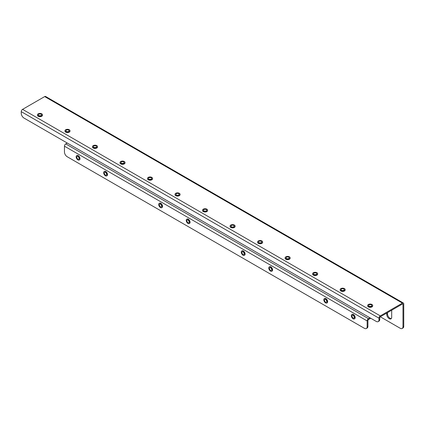 <?xml version="1.0" encoding="UTF-8"?>
<svg xmlns="http://www.w3.org/2000/svg" width="425" height="425" viewBox="0 0 425 425"><rect width="100%" height="100%" fill="white"/><g stroke="black" fill="none" stroke-linecap="round" stroke-linejoin="round"><path stroke-width="0.64" d="M67.262 143.039L65.774 143.894A1.87 1.078 120 0 0 64.451 146.184L64.451 151.969A3.894 2.247 -120 0 0 67.203 156.735L364.4 328.318A3.894 2.247 -120 0 0 366.345 328.509A3.894 2.247 -120 0 0 367.152 326.729L367.152 320.944A1.87 1.078 -60 0 1 368.47 318.66L369.957 317.799M367.152 326.729L367.922 326.283L367.922 320.498A0.781 0.452 -60 0 1 368.47 319.547L370.728 318.245M22.573 109.358L380.306 315.892A1.87 1.078 120 0 0 378.983 318.182L378.983 319.834A3.894 2.247 -120 0 1 378.176 321.613A3.894 2.247 -120 0 1 376.231 321.422L24.002 118.065A3.894 2.247 -120 0 1 21.25 113.294L21.25 111.642A1.87 1.078 -60 0 1 22.573 109.358L44.694 96.581A1.87 1.078 -60 0 1 45.629 96.491L403.362 303.025A1.87 1.078 -60 0 1 403.75 303.88L403.75 326.251A3.894 2.247 60 0 1 402.942 328.031L402.172 328.477A3.894 2.247 -120 0 0 402.98 326.697L403.75 326.251M380.306 315.892L402.427 303.121A1.87 1.078 -60 0 1 403.362 303.025M402.172 328.477A3.894 2.247 -120 0 1 400.228 328.286L380.306 316.784L402.427 304.008A0.781 0.452 -60 0 1 402.82 303.971A0.781 0.452 -60 0 1 402.98 304.327L402.98 326.697M367.922 326.283A3.894 2.247 60 0 1 367.115 328.063L366.345 328.509M391.313 318.564A3.501 2.024 60 0 1 388.795 317.199A3.501 2.024 60 0 1 387.515 313.953L387.515 312.619M391.696 310.202L391.696 317.257A3.501 2.024 60 0 1 390.973 318.862A3.501 2.024 60 0 1 388.275 317.921A3.501 2.024 60 0 1 386.745 314.399L386.745 313.066M380.306 316.784A0.781 0.452 120 0 0 379.753 317.735L379.753 319.388A3.894 2.247 60 0 1 378.946 321.167L378.176 321.613M37.448 115.042A2.529 1.461 0 0 0 37.432 115.202A2.529 1.461 0 0 0 38.176 116.238A2.529 1.461 0 0 0 40.933 116.551A2.529 1.461 0 0 0 42.489 115.202A2.529 1.461 0 0 0 42.479 115.042M38.176 115.919A2.529 1.461 0 0 0 40.933 116.232A2.529 1.461 0 0 0 42.489 114.883A2.529 1.461 0 0 0 41.751 113.852A2.529 1.461 0 0 0 38.994 113.533A2.529 1.461 0 0 0 37.432 114.883A2.529 1.461 0 0 0 38.176 115.919M41.092 114.235A1.594 0.919 0 0 0 39.35 114.033A1.594 0.919 0 0 0 38.367 114.883A1.594 0.919 0 0 0 38.834 115.536A1.594 0.919 0 0 0 40.572 115.738A1.594 0.919 0 0 0 41.56 114.883A1.594 0.919 0 0 0 41.092 114.235M354.514 318.819A2.529 1.461 -120 0 0 354.657 318.75A2.529 1.461 -120 0 0 355.045 316.726A2.529 1.461 -120 0 0 353.393 314.495A2.529 1.461 -120 0 0 352.128 314.367A2.529 1.461 -120 0 0 351.996 314.463M353.117 318.782A2.529 1.461 -120 0 0 354.381 318.909A2.529 1.461 -120 0 0 354.769 316.88A2.529 1.461 -120 0 0 353.117 314.654A2.529 1.461 -120 0 0 351.852 314.527A2.529 1.461 -120 0 0 351.464 316.556A2.529 1.461 -120 0 0 353.117 318.782M353.117 315.414A1.594 0.919 -120 0 0 352.32 315.339A1.594 0.919 -120 0 0 352.075 316.614A1.594 0.919 -120 0 0 353.117 318.022A1.594 0.919 -120 0 0 353.913 318.102A1.594 0.919 -120 0 0 354.158 316.822A1.594 0.919 -120 0 0 353.117 315.414M64.967 130.932A2.529 1.461 0 0 0 64.951 131.091A2.529 1.461 0 0 0 65.689 132.122A2.529 1.461 0 0 0 68.446 132.441A2.529 1.461 0 0 0 70.008 131.091A2.529 1.461 0 0 0 69.992 130.932M65.689 131.803A2.529 1.461 0 0 0 68.446 132.122A2.529 1.461 0 0 0 70.008 130.773A2.529 1.461 0 0 0 69.27 129.742A2.529 1.461 0 0 0 66.513 129.423A2.529 1.461 0 0 0 64.951 130.773A2.529 1.461 0 0 0 65.689 131.803M68.611 130.119A1.594 0.919 0 0 0 66.868 129.923A1.594 0.919 0 0 0 65.886 130.773A1.594 0.919 0 0 0 66.353 131.426A1.594 0.919 0 0 0 68.09 131.623A1.594 0.919 0 0 0 69.078 130.773A1.594 0.919 0 0 0 68.611 130.119M92.485 146.822A2.529 1.461 0 0 0 92.469 146.976A2.529 1.461 0 0 0 93.208 148.012A2.529 1.461 0 0 0 95.965 148.325A2.529 1.461 0 0 0 97.527 146.976A2.529 1.461 0 0 0 97.511 146.822M93.208 147.693A2.529 1.461 0 0 0 95.965 148.012A2.529 1.461 0 0 0 97.527 146.662A2.529 1.461 0 0 0 96.788 145.626A2.529 1.461 0 0 0 94.031 145.313A2.529 1.461 0 0 0 92.469 146.662A2.529 1.461 0 0 0 93.208 147.693M96.124 146.009A1.594 0.919 0 0 0 94.387 145.807A1.594 0.919 0 0 0 93.404 146.662A1.594 0.919 0 0 0 93.872 147.31A1.594 0.919 0 0 0 95.609 147.512A1.594 0.919 0 0 0 96.592 146.662A1.594 0.919 0 0 0 96.124 146.009M147.518 178.596A2.529 1.461 0 0 0 147.507 178.755A2.529 1.461 0 0 0 148.245 179.786A2.529 1.461 0 0 0 151.002 180.104A2.529 1.461 0 0 0 152.564 178.755A2.529 1.461 0 0 0 152.548 178.596M148.245 179.467A2.529 1.461 0 0 0 151.002 179.786A2.529 1.461 0 0 0 152.564 178.436A2.529 1.461 0 0 0 151.821 177.4A2.529 1.461 0 0 0 149.069 177.087A2.529 1.461 0 0 0 147.507 178.436A2.529 1.461 0 0 0 148.245 179.467M151.162 177.783A1.594 0.919 0 0 0 149.425 177.586A1.594 0.919 0 0 0 148.437 178.436A1.594 0.919 0 0 0 148.904 179.084A1.594 0.919 0 0 0 150.647 179.286A1.594 0.919 0 0 0 151.629 178.436A1.594 0.919 0 0 0 151.162 177.783M175.036 194.48A2.529 1.461 0 0 0 175.02 194.639A2.529 1.461 0 0 0 175.764 195.67A2.529 1.461 0 0 0 178.521 195.989A2.529 1.461 0 0 0 180.083 194.639A2.529 1.461 0 0 0 180.067 194.48M175.764 195.357A2.529 1.461 0 0 0 178.521 195.67A2.529 1.461 0 0 0 180.083 194.321A2.529 1.461 0 0 0 179.339 193.29A2.529 1.461 0 0 0 176.582 192.971A2.529 1.461 0 0 0 175.02 194.321A2.529 1.461 0 0 0 175.764 195.357M178.681 193.673A1.594 0.919 0 0 0 176.943 193.471A1.594 0.919 0 0 0 175.955 194.321A1.594 0.919 0 0 0 176.423 194.974A1.594 0.919 0 0 0 178.165 195.171A1.594 0.919 0 0 0 179.148 194.321A1.594 0.919 0 0 0 178.681 193.673M202.555 210.37A2.529 1.461 0 0 0 202.539 210.529A2.529 1.461 0 0 0 203.283 211.56A2.529 1.461 0 0 0 206.04 211.878A2.529 1.461 0 0 0 207.602 210.529A2.529 1.461 0 0 0 207.586 210.37M203.283 211.241A2.529 1.461 0 0 0 206.04 211.56A2.529 1.461 0 0 0 207.602 210.21A2.529 1.461 0 0 0 206.858 209.174A2.529 1.461 0 0 0 204.101 208.861A2.529 1.461 0 0 0 202.539 210.21A2.529 1.461 0 0 0 203.283 211.241M206.199 209.557A1.594 0.919 0 0 0 204.462 209.36A1.594 0.919 0 0 0 203.474 210.21A1.594 0.919 0 0 0 203.942 210.858A1.594 0.919 0 0 0 205.679 211.06A1.594 0.919 0 0 0 206.667 210.21A1.594 0.919 0 0 0 206.199 209.557M230.074 226.254A2.529 1.461 0 0 0 230.058 226.413A2.529 1.461 0 0 0 230.802 227.449A2.529 1.461 0 0 0 233.559 227.763A2.529 1.461 0 0 0 235.115 226.413A2.529 1.461 0 0 0 235.105 226.254M230.802 227.131A2.529 1.461 0 0 0 233.559 227.444A2.529 1.461 0 0 0 235.115 226.095A2.529 1.461 0 0 0 234.377 225.064A2.529 1.461 0 0 0 231.62 224.745A2.529 1.461 0 0 0 230.058 226.095A2.529 1.461 0 0 0 230.802 227.131M233.718 225.447A1.594 0.919 0 0 0 231.976 225.245A1.594 0.919 0 0 0 230.993 226.095A1.594 0.919 0 0 0 231.46 226.748A1.594 0.919 0 0 0 233.197 226.95A1.594 0.919 0 0 0 234.186 226.095A1.594 0.919 0 0 0 233.718 225.447M257.592 242.144A2.529 1.461 0 0 0 257.577 242.303A2.529 1.461 0 0 0 258.315 243.334A2.529 1.461 0 0 0 261.072 243.653A2.529 1.461 0 0 0 262.634 242.303A2.529 1.461 0 0 0 262.618 242.144M258.315 243.015A2.529 1.461 0 0 0 261.072 243.334A2.529 1.461 0 0 0 262.634 241.984A2.529 1.461 0 0 0 261.896 240.954A2.529 1.461 0 0 0 259.138 240.635A2.529 1.461 0 0 0 257.577 241.984A2.529 1.461 0 0 0 258.315 243.015M261.237 241.331A1.594 0.919 0 0 0 259.494 241.134A1.594 0.919 0 0 0 258.512 241.984A1.594 0.919 0 0 0 258.979 242.638A1.594 0.919 0 0 0 260.716 242.834A1.594 0.919 0 0 0 261.699 241.984A1.594 0.919 0 0 0 261.237 241.331M285.111 258.028A2.529 1.461 0 0 0 285.095 258.188A2.529 1.461 0 0 0 285.834 259.223A2.529 1.461 0 0 0 288.591 259.537A2.529 1.461 0 0 0 290.153 258.188A2.529 1.461 0 0 0 290.137 258.028M285.834 258.905A2.529 1.461 0 0 0 288.591 259.223A2.529 1.461 0 0 0 290.153 257.874A2.529 1.461 0 0 0 289.414 256.838A2.529 1.461 0 0 0 286.657 256.525A2.529 1.461 0 0 0 285.095 257.874A2.529 1.461 0 0 0 285.834 258.905M288.75 257.221A1.594 0.919 0 0 0 287.013 257.019A1.594 0.919 0 0 0 286.03 257.874A1.594 0.919 0 0 0 286.498 258.522A1.594 0.919 0 0 0 288.235 258.724A1.594 0.919 0 0 0 289.218 257.874A1.594 0.919 0 0 0 288.75 257.221M312.63 273.918A2.529 1.461 0 0 0 312.614 274.077A2.529 1.461 0 0 0 313.353 275.108A2.529 1.461 0 0 0 316.11 275.427A2.529 1.461 0 0 0 317.672 274.077A2.529 1.461 0 0 0 317.656 273.918M313.353 274.789A2.529 1.461 0 0 0 316.11 275.108A2.529 1.461 0 0 0 317.672 273.758A2.529 1.461 0 0 0 316.933 272.728A2.529 1.461 0 0 0 314.176 272.409A2.529 1.461 0 0 0 312.614 273.758A2.529 1.461 0 0 0 313.353 274.789M316.269 273.105A1.594 0.919 0 0 0 314.532 272.908A1.594 0.919 0 0 0 313.549 273.758A1.594 0.919 0 0 0 314.011 274.412A1.594 0.919 0 0 0 315.754 274.608A1.594 0.919 0 0 0 316.737 273.758A1.594 0.919 0 0 0 316.269 273.105M271.957 271.155A2.529 1.461 -120 0 0 272.101 271.086A2.529 1.461 -120 0 0 272.489 269.062A2.529 1.461 -120 0 0 270.837 266.831A2.529 1.461 -120 0 0 269.572 266.709A2.529 1.461 -120 0 0 269.445 266.799M270.56 271.123A2.529 1.461 -120 0 0 271.83 271.246A2.529 1.461 -120 0 0 272.218 269.222A2.529 1.461 -120 0 0 270.56 266.99A2.529 1.461 -120 0 0 269.296 266.868A2.529 1.461 -120 0 0 268.908 268.892A2.529 1.461 -120 0 0 270.56 271.123M270.56 267.755A1.594 0.919 -120 0 0 269.763 267.676A1.594 0.919 -120 0 0 269.519 268.956A1.594 0.919 -120 0 0 270.56 270.358A1.594 0.919 -120 0 0 271.363 270.438A1.594 0.919 -120 0 0 271.607 269.158A1.594 0.919 -120 0 0 270.56 267.755M189.401 223.492A2.529 1.461 -120 0 0 189.55 223.428A2.529 1.461 -120 0 0 189.938 221.398A2.529 1.461 -120 0 0 188.286 219.173A2.529 1.461 -120 0 0 187.021 219.045A2.529 1.461 -120 0 0 186.888 219.135M188.009 223.46A2.529 1.461 -120 0 0 189.274 223.587A2.529 1.461 -120 0 0 189.662 221.558A2.529 1.461 -120 0 0 188.009 219.332A2.529 1.461 -120 0 0 186.745 219.204A2.529 1.461 -120 0 0 186.357 221.228A2.529 1.461 -120 0 0 188.009 223.46M188.009 220.092A1.594 0.919 -120 0 0 187.212 220.012A1.594 0.919 -120 0 0 186.968 221.292A1.594 0.919 -120 0 0 188.009 222.7A1.594 0.919 -120 0 0 188.806 222.774A1.594 0.919 -120 0 0 189.051 221.499A1.594 0.919 -120 0 0 188.009 220.092M120.004 162.706A2.529 1.461 0 0 0 119.988 162.865A2.529 1.461 0 0 0 120.727 163.896A2.529 1.461 0 0 0 123.484 164.215A2.529 1.461 0 0 0 125.046 162.865A2.529 1.461 0 0 0 125.03 162.706M120.727 163.583A2.529 1.461 0 0 0 123.484 163.896A2.529 1.461 0 0 0 125.046 162.547A2.529 1.461 0 0 0 124.307 161.516A2.529 1.461 0 0 0 121.55 161.197A2.529 1.461 0 0 0 119.988 162.547A2.529 1.461 0 0 0 120.727 163.583M123.643 161.898A1.594 0.919 0 0 0 121.906 161.697A1.594 0.919 0 0 0 120.923 162.547A1.594 0.919 0 0 0 121.385 163.2A1.594 0.919 0 0 0 123.128 163.397A1.594 0.919 0 0 0 124.111 162.547A1.594 0.919 0 0 0 123.643 161.898M340.143 289.808A2.529 1.461 0 0 0 340.133 289.962A2.529 1.461 0 0 0 340.871 290.998A2.529 1.461 0 0 0 343.628 291.311A2.529 1.461 0 0 0 345.19 289.962A2.529 1.461 0 0 0 345.174 289.808M340.871 290.679A2.529 1.461 0 0 0 343.628 290.998A2.529 1.461 0 0 0 345.19 289.648A2.529 1.461 0 0 0 344.447 288.612A2.529 1.461 0 0 0 341.695 288.299A2.529 1.461 0 0 0 340.133 289.648A2.529 1.461 0 0 0 340.871 290.679M343.788 288.995A1.594 0.919 0 0 0 342.051 288.793A1.594 0.919 0 0 0 341.062 289.648A1.594 0.919 0 0 0 341.53 290.296A1.594 0.919 0 0 0 343.272 290.498A1.594 0.919 0 0 0 344.255 289.648A1.594 0.919 0 0 0 343.788 288.995M367.662 305.692A2.529 1.461 0 0 0 367.646 305.851A2.529 1.461 0 0 0 368.39 306.882A2.529 1.461 0 0 0 371.147 307.201A2.529 1.461 0 0 0 372.709 305.851A2.529 1.461 0 0 0 372.693 305.692M368.39 306.568A2.529 1.461 0 0 0 371.147 306.882A2.529 1.461 0 0 0 372.709 305.533A2.529 1.461 0 0 0 371.965 304.502A2.529 1.461 0 0 0 369.208 304.183A2.529 1.461 0 0 0 367.646 305.533A2.529 1.461 0 0 0 368.39 306.568M371.307 304.884A1.594 0.919 0 0 0 369.569 304.683A1.594 0.919 0 0 0 368.581 305.533A1.594 0.919 0 0 0 369.049 306.186A1.594 0.919 0 0 0 370.791 306.382A1.594 0.919 0 0 0 371.774 305.533A1.594 0.919 0 0 0 371.307 304.884M106.85 175.833A2.529 1.461 -120 0 0 106.994 175.764A2.529 1.461 -120 0 0 107.382 173.74A2.529 1.461 -120 0 0 105.729 171.509A2.529 1.461 -120 0 0 104.465 171.381A2.529 1.461 -120 0 0 104.338 171.477M105.453 175.796A2.529 1.461 -120 0 0 106.718 175.923A2.529 1.461 -120 0 0 107.105 173.894A2.529 1.461 -120 0 0 105.453 171.668A2.529 1.461 -120 0 0 104.189 171.541A2.529 1.461 -120 0 0 103.801 173.57A2.529 1.461 -120 0 0 105.453 175.796M105.453 172.428A1.594 0.919 -120 0 0 104.656 172.348A1.594 0.919 -120 0 0 104.412 173.628A1.594 0.919 -120 0 0 105.453 175.036A1.594 0.919 -120 0 0 106.255 175.116A1.594 0.919 -120 0 0 106.5 173.836A1.594 0.919 -120 0 0 105.453 172.428M79.332 159.943A2.529 1.461 -120 0 0 79.475 159.874A2.529 1.461 -120 0 0 79.863 157.85A2.529 1.461 -120 0 0 78.211 155.619A2.529 1.461 -120 0 0 76.946 155.497A2.529 1.461 -120 0 0 76.819 155.587M77.94 155.778A2.529 1.461 -120 0 0 76.67 155.656A2.529 1.461 -120 0 0 76.282 157.68A2.529 1.461 -120 0 0 77.94 159.912A2.529 1.461 -120 0 0 79.204 160.034A2.529 1.461 -120 0 0 79.592 158.01A2.529 1.461 -120 0 0 77.94 155.778M77.94 159.147A1.594 0.919 -120 0 0 78.737 159.226A1.594 0.919 -120 0 0 78.981 157.946A1.594 0.919 -120 0 0 77.94 156.543A1.594 0.919 -120 0 0 77.137 156.464A1.594 0.919 -120 0 0 76.893 157.744A1.594 0.919 -120 0 0 77.94 159.147M161.888 207.607A2.529 1.461 -120 0 0 162.031 207.538A2.529 1.461 -120 0 0 162.419 205.514A2.529 1.461 -120 0 0 160.767 203.283A2.529 1.461 -120 0 0 159.502 203.155A2.529 1.461 -120 0 0 159.37 203.251M160.491 203.442A2.529 1.461 -120 0 0 159.226 203.315A2.529 1.461 -120 0 0 158.838 205.344A2.529 1.461 -120 0 0 160.491 207.575A2.529 1.461 -120 0 0 161.755 207.697A2.529 1.461 -120 0 0 162.143 205.673A2.529 1.461 -120 0 0 160.491 203.442M160.491 206.81A1.594 0.919 -120 0 0 161.288 206.89A1.594 0.919 -120 0 0 161.532 205.61A1.594 0.919 -120 0 0 160.491 204.202A1.594 0.919 -120 0 0 159.694 204.127A1.594 0.919 -120 0 0 159.449 205.403A1.594 0.919 -120 0 0 160.491 206.81M244.439 255.266A2.529 1.461 -120 0 0 244.587 255.202A2.529 1.461 -120 0 0 244.975 253.173A2.529 1.461 -120 0 0 243.318 250.947A2.529 1.461 -120 0 0 242.053 250.819A2.529 1.461 -120 0 0 241.926 250.915M243.047 251.106A2.529 1.461 -120 0 0 241.782 250.978A2.529 1.461 -120 0 0 241.395 253.008A2.529 1.461 -120 0 0 243.047 255.234A2.529 1.461 -120 0 0 244.311 255.361A2.529 1.461 -120 0 0 244.699 253.332A2.529 1.461 -120 0 0 243.047 251.106M243.047 254.474A1.594 0.919 -120 0 0 243.844 254.554A1.594 0.919 -120 0 0 244.088 253.273A1.594 0.919 -120 0 0 243.047 251.866A1.594 0.919 -120 0 0 242.245 251.786A1.594 0.919 -120 0 0 242 253.066A1.594 0.919 -120 0 0 243.047 254.474M326.995 302.929A2.529 1.461 -120 0 0 327.138 302.866A2.529 1.461 -120 0 0 327.526 300.836A2.529 1.461 -120 0 0 325.874 298.605A2.529 1.461 -120 0 0 324.61 298.483A2.529 1.461 -120 0 0 324.477 298.573M325.598 298.764A2.529 1.461 -120 0 0 324.333 298.642A2.529 1.461 -120 0 0 323.946 300.666A2.529 1.461 -120 0 0 325.598 302.897A2.529 1.461 -120 0 0 326.862 303.02A2.529 1.461 -120 0 0 327.25 300.996A2.529 1.461 -120 0 0 325.598 298.764M325.598 302.132A1.594 0.919 -120 0 0 326.395 302.212A1.594 0.919 -120 0 0 326.639 300.937A1.594 0.919 -120 0 0 325.598 299.529A1.594 0.919 -120 0 0 324.801 299.45A1.594 0.919 -120 0 0 324.557 300.73A1.594 0.919 -120 0 0 325.598 302.132M402.427 303.121L44.694 96.581M367.152 320.944L64.451 146.184M402.98 304.327L402.427 304.008M368.47 318.66L65.774 143.894M386.745 314.399L387.515 313.953M378.983 318.182L21.25 111.642M378.983 319.834L379.753 319.388M42.489 115.202L42.489 114.883M37.432 115.202L37.432 114.883M354.657 318.75L354.381 318.909M352.128 314.367L351.852 314.527M70.008 131.091L70.008 130.773M64.951 131.091L64.951 130.773M97.527 146.976L97.527 146.662M92.469 146.976L92.469 146.662M152.564 178.755L152.564 178.436M147.507 178.755L147.507 178.436M180.083 194.639L180.083 194.321M175.02 194.639L175.02 194.321M207.602 210.529L207.602 210.21M202.539 210.529L202.539 210.21M235.115 226.413L235.115 226.095M230.058 226.413L230.058 226.095M262.634 242.303L262.634 241.984M257.577 242.303L257.577 241.984M290.153 258.188L290.153 257.874M285.095 258.188L285.095 257.874M317.672 274.077L317.672 273.758M312.614 274.077L312.614 273.758M272.101 271.086L271.83 271.246M269.572 266.709L269.296 266.868M189.55 223.428L189.274 223.587M187.021 219.045L186.745 219.204M125.046 162.865L125.046 162.547M119.988 162.865L119.988 162.547M345.19 289.962L345.19 289.648M340.133 289.962L340.133 289.648M372.709 305.851L372.709 305.533M367.646 305.851L367.646 305.533M106.994 175.764L106.718 175.923M104.465 171.381L104.189 171.541M76.946 155.497L76.67 155.656M79.475 159.874L79.204 160.034M159.502 203.155L159.226 203.315M162.031 207.538L161.755 207.697M242.053 250.819L241.782 250.978M244.587 255.202L244.311 255.361M324.61 298.483L324.333 298.642M327.138 302.866L326.862 303.02"/></g></svg>
